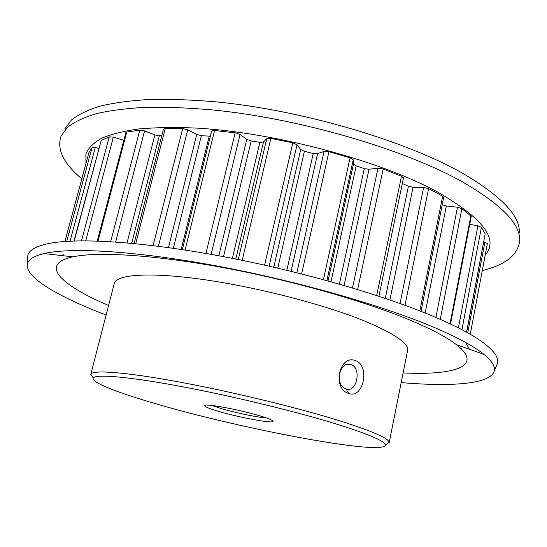 <?xml version="1.0" encoding="UTF-8"?>
<svg xmlns="http://www.w3.org/2000/svg" width="547" height="547" viewBox="0 0 547 547"><rect width="100%" height="100%" fill="white"/><g stroke="black" fill="none" stroke-linecap="round" stroke-linejoin="round"><path stroke-width="0.82" d="M355.502 360.651C370.435 365.54 363.461 399.378 348.63 393.416C331.906 388.753 339.277 353.943 355.488 360.644L355.502 360.651M346.176 388.924L346.272 388.958C356.76 393.102 361.847 368.152 351.27 364.699L350.853 364.562C339.092 360.548 334.299 385.662 346.176 388.924L348.63 393.416M97.243 241.036L125.858 132.6L126.76 132.087L98.022 241.056M442.215 204.749L446.331 205.987L457.483 207.224L461.853 208.639L440.273 319.359M134.09 243.524L163.457 129.106L165.249 128.47L135.711 243.682M211.607 131.294L212.468 130.555L214.568 130.501L185.098 250.034M296.864 272.727L324.056 151.396L328.932 151.683L301.65 273.931M218.178 411.241C209.515 408.657 204.988 406.818 204.605 405.717C202.937 402.9 239.586 409.587 260.563 416.048C269.145 418.674 273.302 420.452 273.042 421.395C272.652 423.74 238.417 417.334 218.178 411.241M212.031 405.484L220.721 408.411C234.827 412.657 257.623 417.429 266.457 417.949M158.165 404.438C243.914 429.511 384.746 456.109 385.327 444.937C385.006 441.279 369.738 434.633 339.523 424.998C298.915 412.253 233.07 396.199 180.503 386.367C127.827 376.514 95.356 373.922 93.27 378.045C90.74 382.387 118.795 393.143 158.165 404.438M93.045 377.669L90.884 374.093C92.887 369.69 125.981 372.117 179.922 382.127C233.747 392.103 301.247 408.602 342.695 421.758C373.526 431.699 389.026 438.585 389.19 442.414L385.69 444.697M389.17 442.721L407.563 350.709C408.992 343.475 394.414 333.479 363.844 320.727C323.441 304.317 256.516 287.038 202.958 279.483C149.283 271.893 116.244 274.491 114.255 283.531L90.768 374.38M106.118 315.01C59.206 297.096 25.066 277.609 27.35 264.263C28.123 259.647 33.661 256.078 43.958 253.576C70.317 247.258 134.432 250.745 214.855 265.61C295.195 280.467 381.943 305.267 433.771 327.27C457.436 337.369 474.146 346.388 483.89 354.333C492.074 361.068 495.507 366.688 494.194 371.187C490.44 384.192 451.22 386.879 401.19 382.592M27.671 257.999L27.781 255.852C28.649 250.3 35.767 246.171 49.134 243.449C78.522 237.658 143.895 241.658 223.21 256.598C302.464 271.538 386.462 296.023 437.128 317.992C458.092 327.113 473.599 335.434 483.644 342.969C494.488 351.229 499.096 358.053 497.462 363.427L496.628 365.403M465.743 342.525L469.422 349.246M85.961 163.505L85.865 154.104C88.204 148.21 93.373 142.958 101.373 138.357C111.062 134.213 123.636 131.068 139.095 128.907C156.134 127.41 175.519 127.143 197.262 128.128C276.023 132.648 381.156 161.023 437.832 192.161C483.206 218.492 499.008 239.449 485.216 255.025M81.824 178.821C63.384 163.491 56.491 149.174 61.141 135.882L67.643 127.177C74.433 121.885 83.985 117.379 96.313 113.653C110.234 110.453 126.774 108.34 145.926 107.301C166.459 106.945 188.913 107.841 213.303 109.995C300.932 118.699 406.141 149.823 463.617 182.534C502.091 205.07 520.771 224.523 519.65 240.892C518.05 254.895 505.592 264.789 482.29 270.567M64.97 128.764L71.534 119.93C78.33 114.549 87.869 109.94 100.142 106.118C113.988 102.822 130.418 100.607 149.427 99.465C169.789 99.014 192.038 99.814 216.188 101.872C302.949 110.255 406.92 141.16 463.794 173.967C501.879 196.585 520.375 216.202 519.294 232.817M108.586 305.479C61.599 285.513 38.276 264.317 72.908 256.837C97.462 251.517 153.693 254.765 222.663 267.517C291.572 280.276 365.683 301.424 411.365 320.679C432.219 329.513 447.234 337.513 456.41 344.672C484.334 366.476 454.113 375.406 403.118 372.938M264.604 265.124L292.809 142.835L297.028 144.777L300.693 149.516L304.399 151.321L313.246 153.481L317.602 153.652L291.1 271.305M402.305 183.484L408.411 186.26L413.047 187.279L389.922 299.941M110.651 241.665L139.8 130.104L144.552 130.904L154.89 134.924L159.341 135.759L161.789 135.594M205.939 253.466L235.189 132.798L240.065 134.473L246.765 139.362L251.141 140.955L259.887 142.343L263.476 142.008L235.812 259.046M153.098 245.603L182.705 128.545L187.744 129.817L196.742 134.439L201.371 135.69L210.376 136.189M323.427 279.647L350.073 157.81L353.225 159.847L353.485 164.025L356.172 165.891L364.295 168.626L369.006 169.255L344.077 285.459M88.881 152.743L64.915 241.466M66.748 241.336L92.012 147.683L88.935 152.565M92.012 147.683L95.246 147.56L98.85 148.353M73.989 240.981L101.188 140.511L74.228 240.974M81.482 240.824L109.236 136.846L101.188 140.511M109.236 136.846L113.338 137.167L123.827 140.292M139.8 130.104L126.76 132.087M182.705 128.545L165.249 128.47M235.189 132.798L214.568 130.501M238.246 259.531L266.758 138.685L263.476 142.008M266.758 138.685L270.861 138.418L242.198 260.331M292.809 142.835L270.861 138.418M324.056 151.396L317.602 153.652M350.073 157.81L328.932 151.683M352.507 287.948L377.984 168.223L369.006 169.255M377.984 168.223L383.146 169.009L357.635 289.493M376.698 295.51L401.498 176.223L383.146 169.009M401.498 176.223L403.467 177.912L378.914 296.242M400.048 303.489L423.617 187.457L413.047 187.279M423.617 187.457L428.588 188.626L405.006 305.281M419.822 310.887L442.653 196.209L428.588 188.626M442.653 196.209L443.685 197.378L421.019 311.359M450.031 323.803L470.837 215.921L461.853 208.639M470.837 215.921L471.234 216.612L450.523 324.036M458.407 327.892L477.907 225.863L469.75 224.311M477.907 225.863L481.401 227.381L461.921 329.704M466.557 332.2L485.189 233.836L481.401 227.381M485.189 233.836L466.666 332.261M467.726 332.849L484.895 242.123L483.801 241.829M484.895 242.123L487.377 243.606L470.263 334.292L487.377 243.606M62.132 255.62L63.254 254.307M435.897 317.465L457.483 207.224M286.833 270.273L313.246 153.481M304.399 151.321L277.773 268.126M385.3 298.368L408.411 186.26M159.341 135.759L131.69 243.299M232.379 258.362L259.887 142.343M251.141 140.955L223.504 256.652M181.201 249.439L209.207 136.196M201.371 135.69L173.344 248.283M339.407 284.105L364.295 168.626M356.172 165.891L331.01 281.732M446.331 205.987L425.142 313M328.036 280.905L353.485 164.025M353.225 159.847L326.901 280.597M168.469 247.6L196.742 134.439M187.744 129.817L158.418 246.266M95.246 147.56L70.057 241.145M113.338 137.167L85.756 240.817M218.848 255.784L246.765 139.362M240.065 134.473L211.121 254.376M127.027 242.875L154.89 134.924M144.552 130.904L115.636 241.986M461.75 349.348L461.914 348.514M273.773 267.196L300.693 149.516M297.028 144.777L269.151 266.143M182.349 249.617L211.621 131.15M205.392 405.231L204.605 405.717M385.327 444.937L389.19 442.414M347.53 364.405L350.853 364.562M494.194 371.187L497.462 363.427M72.908 256.837L43.958 253.576M456.41 344.672L483.89 354.333M27.35 264.263L27.781 255.852M93.27 378.045L90.884 374.093M272.55 420.609L273.042 421.395M64.902 241.466L88.894 152.647"/></g></svg>

